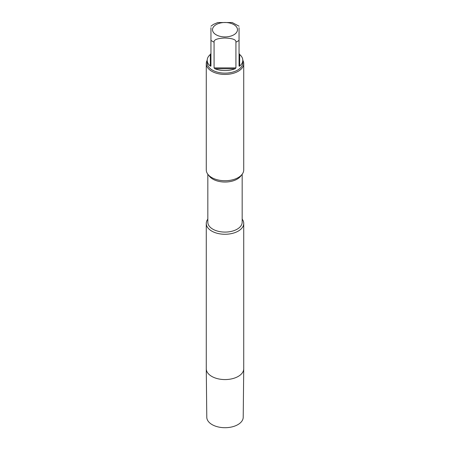 <?xml version="1.0" encoding="UTF-8"?>
<svg xmlns="http://www.w3.org/2000/svg" width="450" height="450" viewBox="0 0 450 450"><rect width="100%" height="100%" fill="white"/><g stroke="black" fill="none" stroke-linecap="round" stroke-linejoin="round"><path stroke-width="0.67" d="M243.731 368.82L243.214 417.251A18.214 10.519 180 0 1 237.881 424.626A18.214 10.519 180 0 1 218.081 426.915A18.214 10.519 180 0 1 206.786 417.251L206.269 368.82A18.731 10.817 180 0 1 206.269 368.752L206.269 223.447A18.731 10.817 0 0 0 217.834 233.443A18.731 10.817 0 0 0 238.247 231.097A18.731 10.817 180 0 0 243.731 223.447L243.731 368.752A18.731 10.817 180 0 1 243.731 368.82A18.731 10.817 180 0 1 238.247 376.402A18.731 10.817 180 0 1 217.884 378.759A18.731 10.817 180 0 1 206.269 368.82M207.827 219.127A18.731 10.817 0 0 0 206.269 223.447M242.173 219.127A18.731 10.817 180 0 1 243.731 223.447M242.173 174.24L242.173 222.176A17.173 9.911 180 0 1 237.144 229.185A17.173 9.911 0 0 1 218.43 231.334A17.173 9.911 0 0 1 207.827 222.176L207.827 174.24M207.9 174.33L209.323 176.169A17.173 9.911 0 0 0 237.144 179.134A17.173 9.911 180 0 0 240.677 176.169L242.1 174.33A18.731 10.817 180 0 1 238.247 177.564A18.731 10.817 180 0 1 207.9 174.33A18.731 10.817 180 0 1 206.269 169.914L206.269 63.613A18.731 10.817 180 0 1 207.203 60.238M206.269 63.613A18.731 10.817 180 0 0 217.834 73.609A18.731 10.817 180 0 0 238.247 71.263A18.731 10.817 0 0 0 243.731 63.613L243.731 169.914A18.731 10.817 180 0 1 242.1 174.33M243.731 63.613A18.731 10.817 0 0 0 242.797 60.238M210.949 27.737L210.949 66.099L210.324 66.116A17.797 10.277 180 0 1 207.203 60.3L207.203 62.848A17.797 10.277 180 0 0 218.188 72.343A17.797 10.277 180 0 0 237.583 70.116A17.797 10.277 0 0 0 242.797 62.848L242.797 60.3A17.797 10.277 180 0 1 239.676 66.116L239.051 66.099L239.051 27.737M207.203 60.3A17.797 10.277 180 0 1 210.324 54.489L210.949 53.483M214.076 67.899L214.076 42.154C213.688 39.769 217.192 38.391 224.578 38.014C232.493 38.261 236.273 39.645 235.924 42.154L235.924 67.899L235.069 68.771A17.797 10.277 180 0 1 214.931 68.771L214.076 67.899L235.924 67.899M239.051 26.196L232.206 22.539L217.794 22.539L213.514 24.351L210.949 26.196M239.051 53.483L239.676 54.489A17.797 10.277 180 0 1 242.797 60.3M239.051 40.348A17.797 10.277 0 0 1 237.583 41.31A17.797 10.277 180 0 1 235.924 42.154M214.076 42.154A17.797 10.277 180 0 1 210.949 40.348M210.324 54.489L210.324 66.116M233.831 34.808A12.487 7.211 180 0 1 216.169 34.808A12.487 7.211 180 0 1 216.169 24.609A12.487 7.211 0 0 1 233.831 24.609A12.487 7.211 0 0 1 233.831 34.808M239.676 66.116L239.676 54.489M214.931 68.771L235.069 68.771"/></g></svg>

